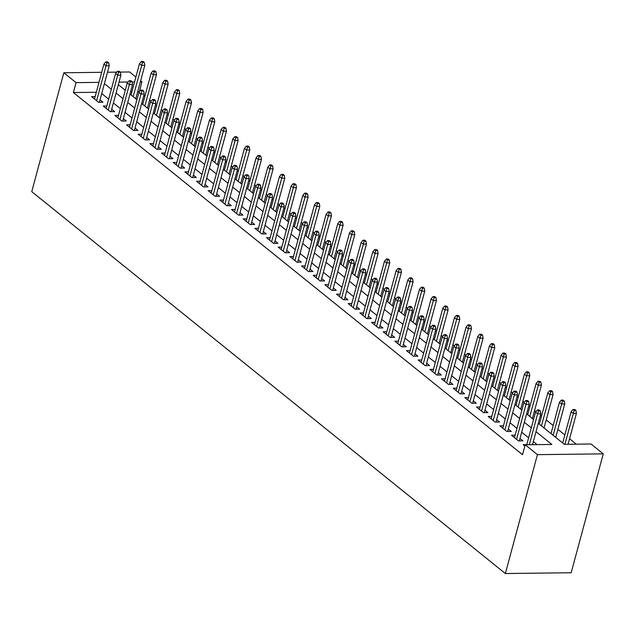 <?xml version="1.0" encoding="UTF-8"?>
<svg xmlns="http://www.w3.org/2000/svg" width="635" height="635" viewBox="0 0 635 635"><rect width="100%" height="100%" fill="white"/><g stroke="black" fill="none" stroke-linecap="round" stroke-linejoin="round"><path stroke-width="0.95" d="M538.274 423.307L564.317 444.317L591.002 443.992L603.25 453.866L571.175 572.746L505.357 573.54L31.75 191.643L63.825 72.763L76.073 82.645L73.398 92.551L522.51 454.692L525.185 444.786L551.871 444.46L536.011 431.681M120.221 72.088L129.643 71.969L135.898 77.018M140.621 80.828L141.891 81.852L140.343 81.867M139.335 91.853L141.891 81.852M576.262 444.167L569.563 438.769M564.84 434.959L557.895 429.363M553.172 425.553L546.235 419.957M541.512 416.147L540.441 415.282M535.948 411.663L534.567 410.551M529.844 406.741L528.772 405.876M524.288 402.257L522.899 401.137M518.184 397.335L517.104 396.47M512.62 392.851L511.238 391.731M506.516 387.929L505.444 387.064M500.951 383.445L499.57 382.326M494.848 378.523L493.776 377.658M489.291 374.039L487.902 372.92M483.187 369.118L482.116 368.252M477.623 364.633L476.242 363.514M471.519 359.712L470.448 358.846M465.955 355.227L464.574 354.108M459.851 350.306L458.78 349.44M454.295 345.821L452.914 344.702M448.191 340.9L447.119 340.035M442.627 336.415L441.246 335.296M436.523 331.494L435.451 330.629M430.967 327.009L429.577 325.89M424.855 322.088L423.783 321.223M419.298 317.603L417.917 316.484M413.194 312.674L412.123 311.817M407.63 308.197L406.249 307.078M401.526 303.268L400.455 302.403M395.97 298.791L394.581 297.672M389.866 293.862L388.787 292.997M384.302 289.377L382.921 288.266M378.198 284.456L377.126 283.591M372.634 279.971L371.253 278.86M366.53 275.05L365.458 274.185M360.974 270.566L359.585 269.454M354.87 265.644L353.798 264.779M349.306 261.16L347.924 260.048M343.202 256.238L342.13 255.373M337.637 251.754L336.256 250.642M331.534 246.832L330.462 245.967M325.977 242.348L324.596 241.237M319.873 237.427L318.802 236.561M314.309 232.942L312.928 231.831M308.205 228.021L307.134 227.155M302.649 223.536L301.26 222.425M296.537 218.615L295.465 217.749M290.981 214.13L289.6 213.019M284.877 209.209L283.805 208.344M279.313 204.724L277.932 203.613M273.209 199.803L272.137 198.938M267.652 195.318L266.263 194.199M261.549 190.397L260.469 189.532M255.984 185.912L254.603 184.793M249.88 180.991L248.809 180.126M244.316 176.506L242.935 175.387M238.212 171.585L237.141 170.72M232.656 167.1L231.267 165.981M226.552 162.179L225.481 161.314M220.988 157.694L219.607 156.575M214.884 152.773L213.812 151.908M209.32 148.288L207.939 147.169M203.216 143.367L202.144 142.502M197.66 138.882L196.278 137.763M191.556 133.961L190.484 133.096M185.991 129.476L184.61 128.357M179.888 124.555L178.816 123.69M174.331 120.071L172.942 118.951M168.219 115.149L167.148 114.284M162.663 110.665L161.282 109.545M156.559 105.735L155.488 104.878M150.995 101.259L149.614 100.139M144.891 96.329L143.82 95.464M526.772 444.619L523.161 444.659L524.851 446.024M515.112 435.213L511.492 435.253L518.493 440.896L522.938 440.841L519.986 438.46M503.444 425.799L499.832 425.847L506.833 431.49L511.278 431.435L508.317 429.054M491.784 416.393L488.164 416.441L495.165 422.084L499.61 422.029L496.649 419.648M480.116 406.987L476.496 407.035L483.497 412.679L487.942 412.623L484.989 410.242M468.447 397.581L464.836 397.629L471.837 403.273L476.282 403.217L473.321 400.828M456.787 388.175L453.168 388.223L460.169 393.867L464.614 393.811L461.653 391.422M445.119 378.77L441.508 378.817L448.5 384.461L452.953 384.405L449.993 382.016M433.451 369.364L429.839 369.411L436.84 375.055L441.285 374.999L438.325 372.61M421.791 359.958L418.171 360.005L425.172 365.649L429.617 365.593L426.656 363.204M410.123 350.552L406.511 350.599L413.504 356.243L417.957 356.187L414.996 353.798M398.455 341.146L394.843 341.193L401.844 346.837L406.289 346.781L403.328 344.392M386.794 331.74L383.175 331.787L390.176 337.431L394.621 337.375L391.668 334.986M375.126 322.334L371.515 322.374L378.516 328.017L382.961 327.97L380 325.58M363.466 312.928L359.847 312.968L366.847 318.611L371.292 318.564L368.332 316.174M351.798 303.522L348.178 303.562L355.179 309.205L359.624 309.158L356.672 306.769M340.13 294.116L336.518 294.156L343.519 299.799L347.964 299.752L345.003 297.363M328.47 284.71L324.85 284.75L331.851 290.393L336.296 290.346L333.335 287.957M316.801 275.304L313.19 275.344L320.183 280.988L324.636 280.94L321.675 278.551M305.133 265.898L301.522 265.938L308.523 271.582L312.968 271.526L310.007 269.145M293.473 256.492L289.854 256.532L296.855 262.176L301.3 262.12L298.339 259.739M281.805 247.086L278.193 247.126L285.186 252.77L289.639 252.714L286.679 250.333M270.137 237.68L266.525 237.72L273.526 243.364L277.971 243.308L275.011 240.927M258.477 228.275L254.857 228.314L261.858 233.958L266.303 233.902L263.35 231.521M246.809 218.861L243.197 218.908L250.19 224.552L254.643 224.496L251.682 222.115M235.148 209.455L231.529 209.502L238.53 215.146L242.975 215.09L240.014 212.709M223.48 200.049L219.861 200.096L226.862 205.74L231.307 205.684L228.354 203.303M211.812 190.643L208.201 190.69L215.201 196.334L219.647 196.278L216.686 193.889M200.152 181.237L196.532 181.285L203.533 186.928L207.978 186.873L205.018 184.483M188.484 171.831L184.872 171.879L191.865 177.522L196.318 177.467L193.357 175.077M176.816 162.425L173.204 162.473L180.205 168.116L184.65 168.061L181.689 165.671M165.156 153.019L161.536 153.067L168.537 158.71L172.982 158.655L170.021 156.266M153.487 143.613L149.876 143.661L156.869 149.304L161.322 149.249L158.361 146.86M141.819 134.207L138.208 134.255L145.209 139.898L149.654 139.843L146.693 137.454M130.159 124.801L126.54 124.841L133.541 130.493L137.986 130.437L135.033 128.048M118.491 115.395L114.879 115.435L121.872 121.079L126.325 121.031L123.365 118.642M106.831 105.989L103.211 106.029L110.212 111.673L114.657 111.625L111.696 109.236M139.216 91.757L137.668 91.773M131.897 91.845L130.588 91.861M537.131 444.643L533.344 441.587M528.622 437.777L521.676 432.181M516.953 428.371L510.008 422.775M505.293 418.965L498.348 413.369M493.625 409.559L486.68 403.963M481.957 400.153L475.012 394.557M470.297 390.747L463.352 385.151M458.629 381.341L451.683 375.745M446.961 371.935L440.015 366.339M435.3 362.529L428.355 356.926M423.632 353.123L416.687 347.52M411.964 343.718L405.027 338.114M400.304 334.312L393.359 328.708M388.636 324.906L381.691 319.302M376.976 315.5L370.03 309.896M365.308 306.094L358.362 300.49M353.639 296.688L346.694 291.084M341.979 287.282L335.034 281.678M330.311 277.876L323.366 272.272M318.643 268.462L311.698 262.866M306.983 259.056L300.037 253.46M295.315 249.65L288.369 244.054M283.647 240.244L276.709 234.648M271.986 230.838L265.041 225.242M260.318 221.432L253.373 215.837M248.658 212.026L241.713 206.431M236.99 202.621L230.045 197.025M225.322 193.215L218.376 187.619M213.662 183.809L206.716 178.213M201.993 174.403L195.048 168.807M190.325 164.997L183.38 159.401M178.665 155.591L171.72 149.987M166.997 146.185L160.052 140.581M155.329 136.779L148.392 131.175M143.669 127.373L136.723 121.769M132.001 117.967L125.055 112.363M120.34 108.561L113.395 102.957M108.672 99.155L101.727 93.551M96.322 92.273L73.398 92.551M95.163 96.584L91.543 96.623L98.544 102.267L102.989 102.219L100.036 99.83M525.185 444.786L537.432 454.66L505.357 573.54M537.432 454.66L603.25 453.866M118.324 84.685L125.27 90.281M129.992 94.091L136.93 99.687M141.653 103.497L148.598 109.093M153.321 112.903L160.266 118.499M164.981 122.309L171.926 127.905M176.649 131.715L183.594 137.311M188.317 141.121L195.262 146.725M199.977 150.527L206.923 156.131M211.645 159.933L218.591 165.537M223.314 169.339L230.259 174.942M234.974 178.745L241.919 184.348M246.642 188.15L253.587 193.754M258.31 197.556L265.247 203.16M269.97 206.962L276.916 212.566M281.638 216.368L288.584 221.972M293.299 225.774L300.244 231.378M304.967 235.188L311.912 240.784M316.635 244.594L323.58 250.19M328.295 254L335.24 259.596M339.963 263.406L346.908 269.002M351.631 272.812L358.577 278.408M363.291 282.218L370.237 287.814M374.96 291.624L381.905 297.22M386.628 301.03L393.565 306.626M398.288 310.436L405.233 316.032M409.956 319.842L416.901 325.438M421.616 329.248L428.561 334.843M433.284 338.653L440.23 344.249M444.952 348.059L451.898 353.663M456.613 357.465L463.558 363.069M468.281 366.871L475.226 372.475M479.949 376.277L486.894 381.881M491.609 385.683L498.554 391.287M503.277 395.089L510.222 400.693M514.945 404.495L521.883 410.099M526.606 413.901L533.551 419.505M134.572 81.939L132.12 81.971M128.032 82.018L119.015 82.121M116.769 72.128L107.482 72.239M101.711 72.311L63.825 72.763M98.996 82.367L76.073 82.645M531.297 427.871L524.351 422.275M519.628 418.465L512.683 412.869M507.96 409.059L501.015 403.463M496.3 399.653L489.355 394.057M484.632 390.247L477.687 384.651M472.964 380.841L466.026 375.245M461.304 371.435L454.358 365.839M449.636 362.029L442.69 356.425M437.967 352.623L431.03 347.02M426.307 343.217L419.362 337.614M414.639 333.812L407.694 328.208M402.979 324.406L396.034 318.802M391.311 315L384.365 309.396M379.643 305.594L372.697 299.99M367.983 296.188L361.037 290.584M356.314 286.782L349.369 281.178M344.646 277.376L337.709 271.772M332.986 267.962L326.041 262.366M321.318 258.556L314.373 252.96M309.65 249.15L302.712 243.554M297.99 239.744L291.044 234.148M286.322 230.338L279.376 224.742M274.661 220.932L267.716 215.336M262.993 211.526L256.048 205.93M251.325 202.12L244.38 196.525M239.665 192.715L232.72 187.119M227.997 183.309L221.051 177.713M216.329 173.903L209.383 168.307M204.668 164.497L197.723 158.901M193 155.091L186.055 149.487M181.332 145.685L174.395 140.081M169.672 136.279L162.727 130.675M158.004 126.873L151.059 121.269M146.344 117.467L139.398 111.863M134.676 108.061L127.73 102.457M123.007 98.655L116.062 93.051M111.347 89.249L104.402 83.645M99.377 102.259L109.22 65.778L106.021 65.81L96.607 100.703M106.958 62.849L108.736 62.833L107.569 61.889L105.791 61.912L106.958 62.849L106.021 65.81L103.918 64.119L94.504 99.012M109.22 65.778L108.736 62.833M105.791 61.912L103.918 64.119M144.312 62.405L143.145 61.46L141.367 61.484L142.534 62.42L144.312 62.405L144.796 65.349L141.597 65.381L139.494 63.69L131.064 94.956M142.534 62.42L133.159 96.647M144.796 65.349L135.779 98.758M139.494 63.69L141.367 61.484M111.046 111.665L120.888 75.184L117.689 75.216L108.267 110.109M118.626 72.255L120.404 72.239L119.237 71.295L117.459 71.318L118.626 72.255L117.689 75.216L115.586 73.525L106.172 108.418M120.888 75.184L120.404 72.239M117.459 71.318L115.586 73.525M122.706 121.071L132.556 84.59L129.35 84.622L119.936 119.515M130.294 81.661L132.072 81.645L130.905 80.701L129.127 80.724L130.294 81.661L129.35 84.622L127.254 82.931L117.84 117.824M132.556 84.59L132.072 81.645M129.127 80.724L127.254 82.931M134.374 130.477L144.216 93.996L141.018 94.036L131.604 128.921M141.954 91.075L143.732 91.051L142.565 90.106L140.787 90.13L141.954 91.075L141.018 94.036L138.914 92.337L129.5 127.23M144.216 93.996L143.732 91.051M140.787 90.13L138.914 92.337M146.042 139.883L155.885 103.402L152.678 103.441L143.264 138.327M153.622 100.481L155.4 100.457L154.234 99.512L152.456 99.536L153.622 100.481L152.678 103.441L150.582 101.743L141.168 136.636M155.885 103.402L155.4 100.457M152.456 99.536L150.582 101.743M155.98 71.811L154.813 70.866L153.035 70.89L154.202 71.826L155.98 71.811L156.464 74.755L153.265 74.787L151.162 73.096L142.724 104.362M154.202 71.826L144.828 106.053M156.464 74.755L147.447 108.164M151.162 73.096L153.035 70.89M167.648 81.216L166.481 80.272L164.703 80.296L165.87 81.24L167.648 81.216L168.132 84.161L164.925 84.193L162.83 82.502L154.392 113.768M165.87 81.24L156.488 115.459M168.132 84.161L159.115 117.57M162.83 82.502L164.703 80.296M179.308 90.622L178.141 89.678L176.363 89.702L177.53 90.646L179.308 90.622L179.792 93.567L176.593 93.607L174.49 91.908L166.06 123.174M177.53 90.646L168.156 124.865M179.792 93.567L170.775 126.984M174.49 91.908L176.363 89.702M190.976 100.028L189.809 99.084L188.031 99.108L189.198 100.052L190.976 100.028L191.46 102.973L188.254 103.013L186.158 101.314L177.721 132.58M189.198 100.052L179.824 134.271M191.46 102.973L182.443 136.39M186.158 101.314L188.031 99.108M157.702 149.288L167.545 112.808L164.346 112.847L154.932 147.741M165.291 109.887L167.068 109.863L165.902 108.918L164.124 108.942L165.291 109.887L164.346 112.847L162.25 111.149L152.829 146.042M167.545 112.808L167.068 109.863M164.124 108.942L162.25 111.149M202.644 109.434L201.478 108.49L199.7 108.514L200.866 109.458L202.644 109.434L203.129 112.379L199.922 112.419L197.826 110.72L189.389 141.986M200.866 109.458L191.484 143.677M203.129 112.379L194.112 145.796M197.826 110.72L199.7 108.514M169.37 158.694L179.213 122.214L176.014 122.253L166.6 157.147M176.951 119.293L178.729 119.269L177.562 118.324L175.784 118.348L176.951 119.293L176.014 122.253L173.911 120.555L164.497 155.448M179.213 122.214L178.729 119.269M175.784 118.348L173.911 120.555M181.031 168.1L190.881 131.62L187.674 131.659L178.26 166.553M188.619 128.699L190.397 128.675L189.23 127.738L187.452 127.754L188.619 128.699L187.674 131.659L185.579 129.961L176.165 164.854M190.881 131.62L190.397 128.675M187.452 127.754L185.579 129.961M192.699 177.506L202.541 141.026L199.342 141.065L189.928 175.958M200.279 138.105L202.065 138.081L200.898 137.144L199.112 137.16L200.279 138.105L199.342 141.065L197.239 139.367L187.825 174.26M202.541 141.026L202.065 138.081M199.112 137.16L197.239 139.367M204.367 186.92L214.209 150.431L211.01 150.471L201.597 185.364M211.947 147.511L213.725 147.487L212.558 146.55L210.78 146.566L211.947 147.511L211.01 150.471L208.907 148.773L199.493 183.666M214.209 150.431L213.725 147.487M210.78 146.566L208.907 148.773M216.027 196.326L225.877 159.837L222.671 159.877L213.257 194.77M223.615 156.916L225.393 156.893L224.226 155.956L222.448 155.972L223.615 156.916L222.671 159.877L220.575 158.186L211.161 193.072M225.877 159.837L225.393 156.893M222.448 155.972L220.575 158.186M214.305 118.84L213.138 117.904L211.36 117.919L212.527 118.864L214.305 118.84L214.789 121.785L211.59 121.825L209.487 120.126L201.049 151.392M212.527 118.864L203.152 153.083M214.789 121.785L205.772 155.202M209.487 120.126L211.36 117.919M225.973 128.246L224.806 127.31L223.028 127.325L224.195 128.27L225.973 128.246L226.457 131.191L223.25 131.231L221.155 129.532L212.717 160.798M224.195 128.27L214.82 162.489M226.457 131.191L217.44 164.608M221.155 129.532L223.028 127.325M237.641 137.652L236.474 136.715L234.688 136.731L235.855 137.676L237.641 137.652L238.117 140.597L234.918 140.637L232.823 138.938L224.385 170.204M235.855 137.676L226.481 171.894M238.117 140.597L229.108 174.014M232.823 138.938L234.688 136.731M249.301 147.058L248.134 146.121L246.356 146.137L247.523 147.082L249.301 147.058L249.785 150.003L246.586 150.043L244.483 148.352L236.045 179.61M247.523 147.082L238.149 181.308M249.785 150.003L240.768 183.42M244.483 148.352L246.356 146.137M260.969 156.464L259.802 155.527L258.024 155.543L259.191 156.488L260.969 156.464L261.453 159.409L258.247 159.448L256.151 157.758L247.713 189.016M259.191 156.488L249.817 190.714M261.453 159.409L252.436 192.826M256.151 157.758L258.024 155.543M227.695 205.732L237.538 169.243L234.339 169.283L224.925 204.176M235.275 166.322L237.053 166.299L235.887 165.362L234.109 165.378L235.275 166.322L234.339 169.283L232.235 167.592L222.822 202.486M237.538 169.243L237.053 166.299M234.109 165.378L232.235 167.592M272.629 165.87L271.462 164.933L269.684 164.949L270.851 165.894L272.629 165.87L273.113 168.815L269.915 168.854L267.811 167.164L259.382 198.422M270.851 165.894L261.477 200.12M273.113 168.815L264.096 202.232M267.811 167.164L269.684 164.949M239.363 215.138L249.206 178.649L246.007 178.689L236.585 213.582M246.944 175.728L248.722 175.704L247.555 174.768L245.777 174.784L246.944 175.728L246.007 178.689L243.903 176.998L234.49 211.892M249.206 178.649L248.722 175.704M245.777 174.784L243.903 176.998M284.297 175.276L283.131 174.339L281.353 174.355L282.519 175.3L284.297 175.276L284.782 178.221L281.583 178.26L279.479 176.57L271.042 207.828M282.519 175.3L273.145 209.526M284.782 178.221L275.765 211.638M279.479 176.57L281.353 174.355M251.023 224.544L260.874 188.055L257.667 188.095L248.253 222.988M258.612 185.134L260.39 185.11L259.223 184.174L257.445 184.19L258.612 185.134L257.667 188.095L255.572 186.404L246.158 221.297M260.874 188.055L260.39 185.11M257.445 184.19L255.572 186.404M295.966 184.682L294.799 183.745L293.021 183.769L294.188 184.706L295.966 184.682L296.45 187.627L293.243 187.666L291.147 185.976L282.71 217.233M294.188 184.706L284.805 218.932M296.45 187.627L287.433 221.043M291.147 185.976L293.021 183.769M262.692 233.95L272.534 197.461L269.335 197.501L259.921 232.394M270.272 194.54L272.05 194.516L270.883 193.58L269.105 193.604L270.272 194.54L269.335 197.501L267.232 195.81L257.818 230.703M272.534 197.461L272.05 194.516M269.105 193.604L267.232 195.81M307.626 194.088L306.459 193.151L304.681 193.175L305.848 194.112L307.626 194.088L308.11 197.033L304.911 197.072L302.808 195.382L294.378 226.639M305.848 194.112L296.474 228.338M308.11 197.033L299.093 230.449M302.808 195.382L304.681 193.175M274.36 243.356L284.202 206.867L280.995 206.907L271.582 241.8M281.94 203.946L283.718 203.922L282.551 202.986L280.773 203.009L281.94 203.946L280.995 206.907L278.9 205.216L269.486 240.109M284.202 206.867L283.718 203.922M280.773 203.009L278.9 205.216M319.294 203.494L318.127 202.557L316.349 202.581L317.516 203.517L319.294 203.494L319.778 206.438L316.571 206.478L314.476 204.787L306.038 236.045M317.516 203.517L308.142 237.744M319.778 206.438L310.761 239.855M314.476 204.787L316.349 202.581M286.02 252.762L295.862 216.273L292.664 216.313L283.25 251.206M293.608 213.352L295.386 213.328L294.219 212.392L292.441 212.415L293.608 213.352L292.664 216.313L290.568 214.622L281.146 249.515M295.862 216.273L295.386 213.328M292.441 212.415L290.568 214.622M330.962 212.9L329.795 211.963L328.017 211.987L329.184 212.923L330.962 212.9L331.446 215.844L328.239 215.884L326.144 214.193L317.706 245.459M329.184 212.923L319.802 247.15M331.446 215.844L322.429 249.261M326.144 214.193L328.017 211.987M297.688 262.168L307.53 225.679L304.332 225.719L294.918 260.612M305.268 222.758L307.046 222.734L305.88 221.798L304.101 221.821L305.268 222.758L304.332 225.719L302.228 224.028L292.814 258.921M307.53 225.679L307.046 222.734M304.101 221.821L302.228 224.028M309.356 271.574L319.199 235.085L315.992 235.125L306.578 270.018M316.936 232.164L318.714 232.148L317.548 231.203L315.77 231.227L316.936 232.164L315.992 235.125L313.896 233.434L304.483 268.327M319.199 235.085L318.714 232.148M315.77 231.227L313.896 233.434M321.016 280.98L330.859 244.491L327.66 244.531L318.246 279.424M328.597 241.57L330.383 241.554L329.216 240.609L327.43 240.633L328.597 241.57L327.66 244.531L325.557 242.84L316.143 277.733M330.859 244.491L330.383 241.554M327.43 240.633L325.557 242.84M332.684 290.385L342.527 253.897L339.328 253.936L329.914 288.83M340.265 250.976L342.043 250.96L340.876 250.015L339.098 250.039L340.265 250.976L339.328 253.936L337.225 252.246L327.811 287.139M342.527 253.897L342.043 250.96M339.098 250.039L337.225 252.246M344.345 299.791L354.195 263.303L350.988 263.342L341.574 298.236M351.933 260.382L353.711 260.366L352.544 259.421L350.766 259.445L351.933 260.382L350.988 263.342L348.893 261.652L339.479 296.545M354.195 263.303L353.711 260.366M350.766 259.445L348.893 261.652M356.013 309.197L365.855 272.717L362.656 272.748L353.243 307.642M363.593 269.788L365.371 269.772L364.204 268.827L362.426 268.851L363.593 269.788L362.656 272.748L360.553 271.058L351.139 305.951M365.855 272.717L365.371 269.772M362.426 268.851L360.553 271.058M367.681 318.603L377.523 282.123L374.325 282.154L364.903 317.048M375.261 279.194L377.039 279.178L375.872 278.233L374.094 278.257L375.261 279.194L374.325 282.154L372.221 280.464L362.807 315.357M377.523 282.123L377.039 279.178M374.094 278.257L372.221 280.464M379.341 328.009L389.191 291.528L385.985 291.56L376.571 326.453M386.929 288.608L388.707 288.584L387.541 287.639L385.762 287.663L386.929 288.608L385.985 291.56L383.889 289.87L374.475 324.763M389.191 291.528L388.707 288.584M385.762 287.663L383.889 289.87M391.009 337.415L400.852 300.934L397.653 300.974L388.239 335.859M398.589 298.013L400.367 297.99L399.201 297.045L397.423 297.069L398.589 298.013L397.653 300.974L395.549 299.276L386.136 334.169M400.852 300.934L400.367 297.99M397.423 297.069L395.549 299.276M402.677 346.821L412.52 310.34L409.313 310.38L399.899 345.273M410.258 307.419L412.036 307.396L410.869 306.451L409.091 306.475L410.258 307.419L409.313 310.38L407.218 308.681L397.804 343.575M412.52 310.34L412.036 307.396M409.091 306.475L407.218 308.681M414.337 356.227L424.18 319.746L420.981 319.786L411.567 354.679M421.926 316.825L423.704 316.801L422.537 315.857L420.759 315.881L421.926 316.825L420.981 319.786L418.886 318.087L409.464 352.981M424.18 319.746L423.704 316.801M420.759 315.881L418.886 318.087M426.006 365.633L435.848 329.152L432.649 329.192L423.235 364.085M433.586 326.231L435.364 326.207L434.197 325.263L432.419 325.287L433.586 326.231L432.649 329.192L430.546 327.493L421.132 362.387M435.848 329.152L435.364 326.207M432.419 325.287L430.546 327.493M437.674 375.039L447.516 338.558L444.309 338.598L434.896 373.491M445.254 335.637L447.032 335.613L445.865 334.677L444.087 334.693L445.254 335.637L444.309 338.598L442.214 336.899L432.8 371.792M447.516 338.558L447.032 335.613M444.087 334.693L442.214 336.899M449.334 384.453L459.176 347.964L455.978 348.004L446.564 382.897M456.914 345.043L458.7 345.019L457.533 344.083L455.747 344.099L456.914 345.043L455.978 348.004L453.874 346.305L444.46 381.198M459.176 347.964L458.7 345.019M455.747 344.099L453.874 346.305M461.002 393.859L470.845 357.37L467.646 357.41L458.232 392.303M468.582 354.449L470.36 354.425L469.194 353.489L467.416 353.505L468.582 354.449L467.646 357.41L465.542 355.711L456.128 390.604M470.845 357.37L470.36 354.425M467.416 353.505L465.542 355.711M472.662 403.265L482.513 366.776L479.306 366.816L469.892 401.709M480.25 363.855L482.028 363.831L480.862 362.895L479.084 362.91L480.25 363.855L479.306 366.816L477.21 365.125L467.797 400.01M482.513 366.776L482.028 363.831M479.084 362.91L477.21 365.125M484.33 412.671L494.173 376.182L490.974 376.222L481.56 411.115M491.911 373.261L493.689 373.237L492.522 372.3L490.744 372.316L491.911 373.261L490.974 376.222L488.871 374.531L479.457 409.424M494.173 376.182L493.689 373.237M490.744 372.316L488.871 374.531M495.998 422.077L505.841 385.588L502.642 385.628L493.22 420.521M503.579 382.667L505.357 382.643L504.19 381.706L502.412 381.722L503.579 382.667L502.642 385.628L500.539 383.937L491.125 418.83M505.841 385.588L505.357 382.643M502.412 381.722L500.539 383.937M342.622 222.313L341.455 221.369L339.677 221.393L340.844 222.329L342.622 222.313L343.106 225.25L339.908 225.29L337.804 223.599L329.367 254.865M340.844 222.329L331.47 256.556M343.106 225.25L334.089 258.667M337.804 223.599L339.677 221.393M354.29 231.719L353.123 230.775L351.345 230.799L352.512 231.735L354.29 231.719L354.774 234.656L351.568 234.696L349.472 233.005L341.035 264.271M352.512 231.735L343.138 265.962M354.774 234.656L345.757 268.073M349.472 233.005L351.345 230.799M365.958 241.125L364.792 240.181L363.006 240.205L364.173 241.141L365.958 241.125L366.435 244.062L363.236 244.102L361.14 242.411L352.703 273.677M364.173 241.141L354.798 275.368M366.435 244.062L357.426 277.479M361.14 242.411L363.006 240.205M377.619 250.531L376.452 249.587L374.674 249.611L375.841 250.547L377.619 250.531L378.103 253.468L374.904 253.508L372.801 251.817L364.363 283.083M375.841 250.547L366.466 284.774M378.103 253.468L369.086 286.885M372.801 251.817L374.674 249.611M389.287 259.937L388.12 258.993L386.342 259.017L387.509 259.953L389.287 259.937L389.771 262.882L386.564 262.914L384.469 261.223L376.031 292.489M387.509 259.953L378.135 294.18M389.771 262.882L380.754 296.291M384.469 261.223L386.342 259.017M400.947 269.343L399.788 268.399L398.002 268.422L399.169 269.359L400.947 269.343L401.431 272.288L398.232 272.32L396.129 270.629L387.699 301.895M399.169 269.359L389.795 303.586M401.431 272.288L392.414 305.697M396.129 270.629L398.002 268.422M412.615 278.749L411.448 277.805L409.67 277.828L410.837 278.765L412.615 278.749L413.099 281.694L409.9 281.726L407.797 280.035L399.359 311.301M410.837 278.765L401.463 312.991M413.099 281.694L404.082 315.103M407.797 280.035L409.67 277.828M424.283 288.155L423.116 287.21L421.338 287.234L422.505 288.179L424.283 288.155L424.767 291.1L421.561 291.14L419.465 289.441L411.028 320.707M422.505 288.179L413.123 322.397M424.767 291.1L415.75 324.509M419.465 289.441L421.338 287.234M435.943 297.561L434.777 296.616L432.999 296.64L434.165 297.585L435.943 297.561L436.428 300.506L433.229 300.545L431.125 298.847L422.696 330.113M434.165 297.585L424.791 331.803M436.428 300.506L427.411 333.923M431.125 298.847L432.999 296.64M447.611 306.967L446.445 306.022L444.667 306.046L445.833 306.991L447.611 306.967L448.096 309.912L444.897 309.951L442.793 308.253L434.356 339.519M445.833 306.991L436.459 341.209M448.096 309.912L439.079 343.329M442.793 308.253L444.667 306.046M459.28 316.373L458.113 315.428L456.335 315.452L457.502 316.397L459.28 316.373L459.764 319.318L456.557 319.357L454.462 317.659L446.024 348.925M457.502 316.397L448.119 350.615M459.764 319.318L450.747 352.735M454.462 317.659L456.335 315.452M470.94 325.779L469.773 324.842L467.995 324.858L469.162 325.803L470.94 325.779L471.424 328.724L468.225 328.763L466.122 327.065L457.692 358.33M469.162 325.803L459.788 360.021M471.424 328.724L462.407 362.14M466.122 327.065L467.995 324.858M482.608 335.185L481.441 334.248L479.663 334.264L480.83 335.209L482.608 335.185L483.092 338.13L479.885 338.169L477.79 336.471L469.352 367.736M480.83 335.209L471.456 369.427M483.092 338.13L474.075 371.546M477.79 336.471L479.663 334.264M494.276 344.591L493.109 343.654L491.323 343.67L492.49 344.615L494.276 344.591L494.752 347.535L491.553 347.575L489.458 345.877L481.02 377.142M492.49 344.615L483.116 378.833M494.752 347.535L485.743 380.952M489.458 345.877L491.323 343.67M505.936 353.997L504.769 353.06L502.991 353.076L504.158 354.02L505.936 353.997L506.42 356.941L503.222 356.981L501.118 355.29L492.681 386.548M504.158 354.02L494.784 388.247M506.42 356.941L497.403 390.358M501.118 355.29L502.991 353.076M517.604 363.403L516.438 362.466L514.66 362.482L515.826 363.426L517.604 363.403L518.089 366.347L514.882 366.387L512.786 364.696L504.349 395.954M515.826 363.426L506.452 397.653M518.089 366.347L509.072 399.764M512.786 364.696L514.66 362.482M529.265 372.808L528.106 371.872L526.32 371.888L527.487 372.832L529.265 372.808L529.749 375.753L526.55 375.793L524.447 374.102L516.017 405.36M527.487 372.832L518.112 407.059M529.749 375.753L520.732 409.17M524.447 374.102L526.32 371.888M540.933 382.214L539.766 381.278L537.988 381.302L539.155 382.238L540.933 382.214L541.417 385.159L538.218 385.199L536.115 383.508L527.677 414.766M539.155 382.238L529.78 416.465M541.417 385.159L532.4 418.576M536.115 383.508L537.988 381.302M507.659 431.483L517.509 394.994L514.302 395.034L504.889 429.927M515.247 392.073L517.025 392.049L515.858 391.112L514.08 391.136L515.247 392.073L514.302 395.034L512.207 393.343L502.793 428.236M517.509 394.994L517.025 392.049M514.08 391.136L512.207 393.343M519.327 440.888L529.169 404.4L525.971 404.439L516.557 439.333M526.907 401.479L528.685 401.455L527.518 400.518L525.74 400.542L526.907 401.479L525.971 404.439L523.867 402.749L514.453 437.642M529.169 404.4L528.685 401.455M525.74 400.542L523.867 402.749M532.503 444.698L540.837 413.806L537.631 413.845L529.296 444.738M538.575 410.885L540.353 410.861L539.186 409.924L537.408 409.948L538.575 410.885L537.631 413.845L535.535 412.155L526.732 444.77M540.837 413.806L540.353 410.861M537.408 409.948L535.535 412.155M552.601 391.62L551.434 390.684L549.656 390.708L550.823 391.644L552.601 391.62L553.085 394.565L549.878 394.605L547.783 392.914L539.345 424.172M550.823 391.644L541.441 425.871M553.085 394.565L544.068 427.982M547.783 392.914L549.656 390.708M564.261 401.026L563.094 400.09L561.316 400.113L562.483 401.05L564.261 401.026L564.745 403.971L561.546 404.011L559.443 402.32L551.013 433.578M562.483 401.05L553.109 435.277M564.745 403.971L555.728 437.388M559.443 402.32L561.316 400.113M575.929 410.432L574.762 409.496L572.984 409.519L574.151 410.456L575.929 410.432L576.413 413.377L573.214 413.417L571.111 411.726L562.673 442.992M574.151 410.456L564.872 444.309M576.413 413.377L568.079 444.27M571.111 411.726L572.984 409.519"/></g></svg>
